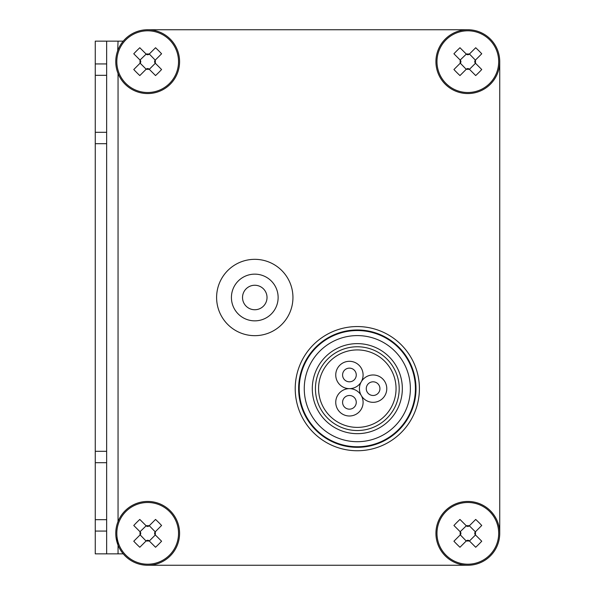 <?xml version="1.0" encoding="UTF-8"?>
<svg xmlns="http://www.w3.org/2000/svg" width="595" height="595" viewBox="0 0 595 595"><rect width="100%" height="100%" fill="white"/><g stroke="black" fill="none" stroke-linecap="round" stroke-linejoin="round"><path stroke-width="0.89" d="M496.319 518.981A31.899 31.899 0 0 0 480.351 504.002A31.899 31.899 0 0 1 496.319 518.981M115.936 64.862L115.891 64.372M117.698 50.739L118.048 41.144L106.654 41.144L106.654 553.856L123.239 553.856M467.834 29.75L147.672 29.75M445.276 510.793A31.899 31.899 0 0 1 498.647 525.087A31.899 31.899 0 0 1 459.578 564.164A31.899 31.899 0 0 1 445.276 510.793A31.899 31.899 0 0 1 498.647 525.087A31.899 31.899 0 0 1 459.578 564.164A31.899 31.899 0 0 1 445.276 510.793A31.899 31.899 0 0 1 499.733 533.351L499.733 61.649M147.672 565.25L467.834 565.25M118.048 553.856L118.048 545.191L115.988 537.054M117.572 522.789L118.048 521.51L118.048 73.49M95.267 553.856L106.654 553.856L95.267 553.856L95.267 41.144L106.654 41.144M123.239 41.144L118.048 41.144M415.422 388.647A58.109 58.109 0 0 1 328.262 438.969A58.109 58.109 0 0 1 328.262 338.324A58.109 58.109 0 0 1 415.422 388.647M254.772 335.669A38.169 38.169 0 0 1 221.719 278.415A38.169 38.169 0 0 1 287.831 278.415A38.169 38.169 0 0 1 254.772 335.669M125.114 39.092A31.899 31.899 0 0 1 178.493 53.394A31.899 31.899 0 0 1 139.416 92.47A31.899 31.899 0 0 1 125.114 39.092A31.899 31.899 0 0 1 178.493 53.394A31.899 31.899 0 0 1 139.416 92.47A31.899 31.899 0 0 1 125.114 39.092M445.276 39.092A31.899 31.899 0 0 1 498.647 53.394A31.899 31.899 0 0 1 459.578 92.47A31.899 31.899 0 0 1 445.276 39.092A31.899 31.899 0 0 1 498.647 53.394A31.899 31.899 0 0 1 459.578 92.47A31.899 31.899 0 0 1 445.276 39.092M125.114 510.793A31.899 31.899 0 0 1 178.493 525.087A31.899 31.899 0 0 1 139.416 564.164A31.899 31.899 0 0 1 125.114 510.793A31.899 31.899 0 0 1 178.493 525.087A31.899 31.899 0 0 1 139.416 564.164A31.899 31.899 0 0 1 125.114 510.793M155.325 63.263L149.286 69.303L146.065 69.303L139.803 75.565A55.945 25.072 -135 0 1 133.763 69.518L140.026 63.263L140.026 60.043L133.763 53.781A55.945 25.072 135 0 1 136.731 50.709A55.945 25.072 -45 0 1 139.803 47.741L146.065 54.004L149.286 54.004L155.54 47.741A55.945 25.072 45 0 1 161.587 53.781L155.325 60.043L155.325 63.263L161.587 69.518A55.945 25.072 135 0 1 155.54 75.565L149.181 69.206A2.135 2.135 0 0 0 146.162 69.206L140.123 63.159A2.135 2.135 0 0 0 140.123 60.14L140.123 60.14M475.487 63.263L469.448 69.303L466.227 69.303L459.965 75.565A55.945 25.072 -135 0 1 453.926 69.518L460.18 63.263L460.18 60.043L453.926 53.781A55.945 25.072 135 0 1 456.893 50.709A55.945 25.072 -45 0 1 459.965 47.741L466.227 54.004L469.44 54.004L475.703 47.741A55.945 25.072 45 0 1 481.749 53.781L475.487 60.043L475.487 63.263L481.749 69.518A55.945 25.072 135 0 1 475.703 75.565L469.343 69.206A2.135 2.135 0 0 0 466.324 69.206L466.324 69.206M475.487 534.957L469.448 541.004L466.227 540.996L459.965 547.259A55.945 25.072 -135 0 1 453.926 541.219L460.18 534.957L460.18 531.737L453.926 525.482A55.945 25.072 135 0 1 456.893 522.403A55.945 25.072 -45 0 1 459.965 519.435L466.227 525.697L469.44 525.697L475.703 519.435A55.945 25.072 45 0 1 481.749 525.482L475.487 531.737L475.487 534.957L481.749 541.219A55.945 25.072 135 0 1 475.703 547.259L469.343 540.9A2.135 2.135 0 0 0 466.324 540.9L466.324 540.9M155.325 534.957L149.286 541.004L146.065 540.996L139.803 547.259A55.945 25.072 -135 0 1 133.763 541.219L140.026 534.957L140.026 531.737L133.763 525.482A55.945 25.072 135 0 1 136.731 522.403A55.945 25.072 -45 0 1 139.803 519.435L146.065 525.697L149.286 525.697L155.54 519.435A55.945 25.072 45 0 1 161.587 525.482L155.325 531.737L155.325 534.957L161.587 541.219A55.945 25.072 135 0 1 155.54 547.259L149.181 540.9A2.135 2.135 0 0 0 146.162 540.9L146.162 540.9M95.267 519.673L106.654 519.673M95.267 462.709L106.654 462.709M95.267 132.291L106.654 132.291M95.267 75.327L106.654 75.327M267.021 297.5A12.25 12.25 0 0 0 248.65 286.894A12.25 12.25 0 0 0 248.65 308.106A12.25 12.25 0 0 0 267.021 297.5M149.286 54.004L155.228 60.14A2.135 2.135 0 0 0 155.228 63.159M140.018 60.043L146.162 54.1A2.135 2.135 0 0 0 149.181 54.1M469.44 54.004L475.39 60.14A2.135 2.135 0 0 0 475.39 63.159M466.227 69.303L460.285 63.159A2.135 2.135 0 0 0 460.285 60.14L460.285 60.14M460.18 60.043L466.324 54.1A2.135 2.135 0 0 0 469.343 54.1M460.18 531.737L466.324 525.794A2.135 2.135 0 0 0 469.343 525.794L475.39 531.841A2.135 2.135 0 0 0 475.39 534.86M466.227 540.996L460.285 534.86A2.135 2.135 0 0 0 460.285 531.841M149.286 525.697L155.228 531.841A2.135 2.135 0 0 0 155.228 534.86M146.065 540.996L140.123 534.86A2.135 2.135 0 0 0 140.123 531.841L140.123 531.841M140.026 531.737L146.162 525.794A2.135 2.135 0 0 0 149.181 525.794M419.408 388.647A62.096 62.096 0 0 1 326.268 442.427A62.096 62.096 0 0 1 326.268 334.873A62.096 62.096 0 0 1 419.408 388.647M410.372 388.647A53.052 53.052 0 0 1 330.79 434.595A53.052 53.052 0 0 1 330.79 342.705A53.052 53.052 0 0 1 410.372 388.647M402.339 388.647A45.027 45.027 0 0 1 334.807 427.641A45.027 45.027 0 0 1 334.807 349.659A45.027 45.027 0 0 1 402.339 388.647M349.421 388.647A13.67 13.67 0 0 0 361.262 368.141A13.67 13.67 0 0 0 337.581 368.141A13.67 13.67 0 0 0 349.421 388.647M349.421 381.812A6.835 6.835 0 0 0 355.341 371.555A6.835 6.835 0 0 0 343.501 371.555A6.835 6.835 0 0 0 349.421 381.812M357.32 427.389A38.742 38.742 0 0 0 390.863 369.279A38.742 38.742 0 0 0 323.769 369.279A38.742 38.742 0 0 0 357.32 427.389M349.421 415.994A13.67 13.67 0 0 0 361.262 395.482A13.67 13.67 0 0 0 337.581 395.482A13.67 13.67 0 0 0 349.421 415.994M373.102 402.324A13.67 13.67 0 0 0 384.943 381.812A13.67 13.67 0 0 0 361.262 381.812A13.67 13.67 0 0 0 373.102 402.324M349.421 409.159A6.835 6.835 0 0 0 355.341 398.903A6.835 6.835 0 0 0 343.501 398.903A6.835 6.835 0 0 0 349.421 409.159M373.102 395.482A6.835 6.835 0 0 0 379.022 385.233A6.835 6.835 0 0 0 367.182 385.233A6.835 6.835 0 0 0 373.102 395.482M125.857 39.835A30.858 30.858 0 0 1 177.481 53.669A30.858 30.858 0 0 1 139.684 91.459A30.858 30.858 0 0 1 125.857 39.835M446.012 39.835A30.858 30.858 0 0 1 497.643 53.669A30.858 30.858 0 0 1 459.846 91.459A30.858 30.858 0 0 1 446.012 39.835M446.012 511.529A30.858 30.858 0 0 1 497.643 525.363A30.858 30.858 0 0 1 459.846 563.153A30.858 30.858 0 0 1 446.012 511.529M125.857 511.529A30.858 30.858 0 0 1 177.481 525.363A30.858 30.858 0 0 1 139.684 563.153A30.858 30.858 0 0 1 125.857 511.529M95.267 63.933L106.654 63.933M254.772 320.854A23.354 23.354 0 0 1 234.549 285.823A23.354 23.354 0 0 1 275.002 285.823A23.354 23.354 0 0 1 254.772 320.854M95.267 531.067L106.654 531.067M95.267 451.315L106.654 451.315M95.267 143.685L106.654 143.685M415.994 388.647A58.674 58.674 0 0 1 327.979 439.467A58.674 58.674 0 0 1 327.979 337.834A58.674 58.674 0 0 1 415.994 388.647M399.193 388.647A41.873 41.873 0 0 1 336.376 424.912A41.873 41.873 0 0 1 336.376 352.381A41.873 41.873 0 0 1 399.193 388.647"/></g></svg>
